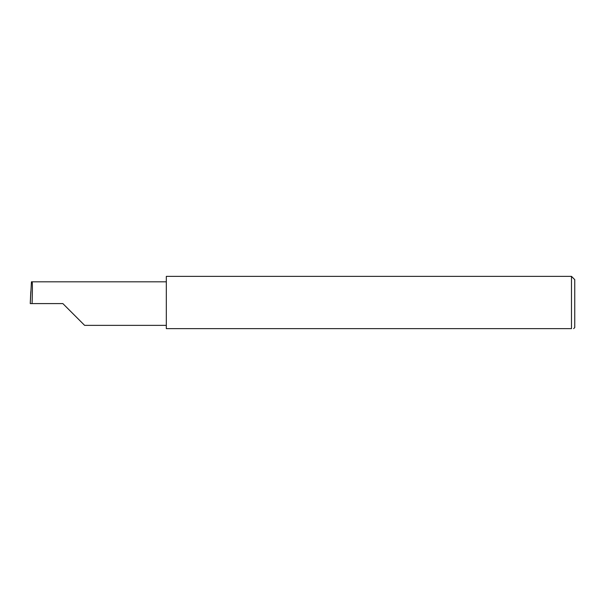 <?xml version="1.0" encoding="UTF-8"?>
<svg xmlns="http://www.w3.org/2000/svg" width="605" height="605" viewBox="0 0 605 605"><rect width="100%" height="100%" fill="white"/><g stroke="black" fill="none" stroke-linecap="round" stroke-linejoin="round"><path stroke-width="0.91" d="M62.86 303.589L84.624 325.361L62.86 303.589L84.624 325.361L62.86 303.589L32.08 303.589C32.496 292.82 32.496 280.841 32.08 281.817L31.437 281.817L30.25 303.589L32.08 303.589M571.483 276.364L166.322 276.364L166.322 328.636L571.483 328.636C574.349 328.636 574.349 328.636 571.483 328.636L571.483 276.364L574.75 279.631L574.75 327.547L573.661 328.636M30.25 303.589L30.802 291.542M166.322 281.817L32.08 281.817M84.624 325.361L166.322 325.361"/></g></svg>
